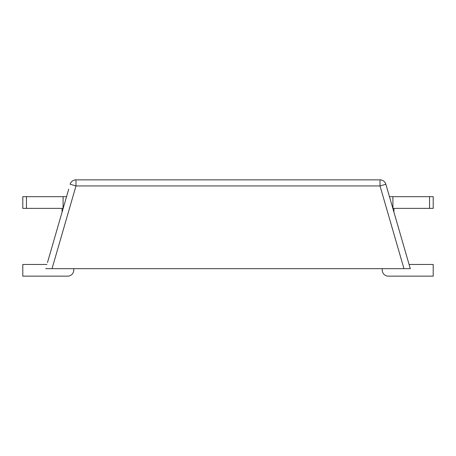 <?xml version="1.0" encoding="UTF-8"?>
<svg xmlns="http://www.w3.org/2000/svg" width="456" height="456" viewBox="0 0 456 456"><rect width="100%" height="100%" fill="white"/><g stroke="black" fill="none" stroke-linecap="round" stroke-linejoin="round"><path stroke-width="0.68" d="M62.062 212.148L62.062 208.369L26.448 208.369L26.448 196.684L66.542 196.684M393.938 208.369L392.912 208.369L392.912 196.684L389.458 196.684L393.938 212.148L393.938 208.369L429.552 208.369L429.552 196.684L392.912 196.684M26.448 196.684L22.8 196.684L22.8 208.369L26.448 208.369M429.552 196.684L433.2 196.684L433.2 208.369L429.552 208.369M48.41 259.316L50.171 253.24M47.464 262.588L68.708 189.206M408.536 262.588L409.078 264.457L433.2 264.457L433.2 276.142L388.33 276.142A6.076 6.076 0 0 1 382.253 270.066L382.253 268.664M70.144 184.241L75.981 185.934L52.03 268.664L45.703 268.664L403.97 268.664L380.019 185.934L75.981 185.934L75.981 179.858A6.076 6.076 0 0 0 70.144 184.241A6.076 6.076 0 0 1 75.981 179.858L380.019 179.858A6.076 6.076 0 0 1 385.856 184.241L410.297 268.664L403.97 268.664L410.297 268.664M62.062 208.369L63.088 208.369L63.088 196.684M46.922 264.457L22.8 264.457L22.8 276.142L67.67 276.142A6.076 6.076 0 0 0 73.747 270.066L73.747 268.664M380.019 179.858A6.076 6.076 0 0 1 385.856 184.241L380.019 185.934L380.019 179.858A6.076 6.076 0 0 1 385.856 184.241"/></g></svg>
